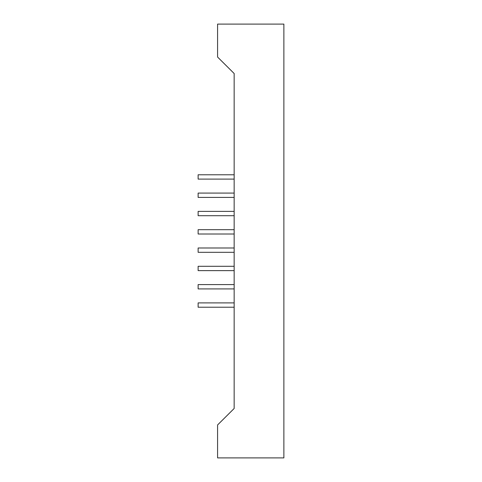 <?xml version="1.0" encoding="UTF-8"?>
<svg xmlns="http://www.w3.org/2000/svg" width="482" height="482" viewBox="0 0 482 482"><rect width="100%" height="100%" fill="white"/><g stroke="black" fill="none" stroke-linecap="round" stroke-linejoin="round"><path stroke-width="0.72" d="M234.156 73.517L234.156 174.779L198.126 174.779L198.126 179.099L234.156 179.099L234.156 193.083L198.126 193.083L198.126 197.403L234.156 197.403L234.156 211.381L198.126 211.381L198.126 215.707L234.156 215.707L234.156 229.685L198.126 229.685L198.126 234.011L234.156 234.011L234.156 247.989L198.126 247.989L198.126 252.315L234.156 252.315L234.156 266.293L198.126 266.293L198.126 270.619L234.156 270.619L234.156 284.597L198.126 284.597L198.126 288.917L234.156 288.917L234.156 302.901L198.126 302.901L198.126 307.221L234.156 307.221L234.156 408.483L234.156 73.517L217.581 57.045L217.581 24.1L283.874 24.1L283.874 457.9L217.581 457.9L217.581 424.955L234.156 408.483"/></g></svg>
